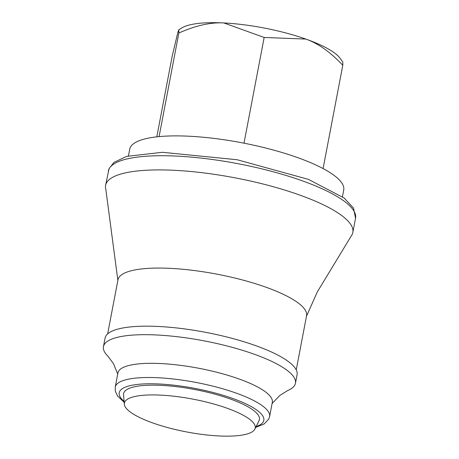 <?xml version="1.0" encoding="UTF-8"?>
<svg xmlns="http://www.w3.org/2000/svg" width="459" height="459" viewBox="0 0 459 459"><rect width="100%" height="100%" fill="white"/><g stroke="black" fill="none" stroke-linecap="round" stroke-linejoin="round"><path stroke-width="0.69" d="M254.854 429.131L259.042 420.656A69.137 17.339 -169.2 0 0 215.196 394.247A69.137 17.339 -169.2 0 0 135.187 386.633A69.137 17.339 -169.2 0 0 123.546 394.809L124.32 404.23A66.601 16.702 -169.2 0 0 186.675 431.948A66.601 16.702 -169.2 0 0 254.854 429.131A66.601 16.702 -169.2 0 0 212.62 403.685A66.601 16.702 -169.2 0 0 135.531 396.346A66.601 16.702 -169.2 0 0 124.32 404.23M107.653 333.905L117.974 279.783A95.994 24.075 10.8 0 1 216.78 274.126A95.994 24.075 10.8 0 1 306.566 315.758L296.239 369.885M117.865 280.363L105.805 189.154A125.835 31.562 10.8 0 1 105.622 185.275A125.835 31.562 10.8 0 1 235.146 177.857A125.835 31.562 10.8 0 1 352.839 232.438A125.835 31.562 10.8 0 1 352.151 234.497A125.835 31.562 10.8 0 1 351.244 235.978L317.249 292.039L306.451 316.337M115.226 387.098L117.934 372.909A78.587 19.708 10.8 0 1 198.822 368.273A78.587 19.708 10.8 0 1 272.319 402.359L269.617 416.548A78.587 19.708 -169.2 0 0 196.113 382.462A78.587 19.708 -169.2 0 0 115.226 387.098L115.324 391.217L117.573 396.002L124.159 402.279M117.716 374.056L113.465 363.666L107.957 356.241A97.733 24.511 10.8 0 1 103.453 346.62A97.733 24.511 10.8 0 1 204.048 340.853A97.733 24.511 10.8 0 1 295.464 383.248A97.733 24.511 10.8 0 1 294.925 384.843A97.733 24.511 10.8 0 1 287.73 390.534L279.881 395.411L272.101 403.507M103.453 346.62L105.077 338.105A97.733 24.511 10.8 0 1 205.678 332.339A97.733 24.511 10.8 0 1 297.088 374.733L295.464 383.248M264.166 37.466L305.82 39.072C318.001 43.295 330.325 52.022 342.787 65.264L342.844 62.063L340.113 58.316A83.561 20.959 -169.2 0 0 305.82 39.072A83.561 20.959 -169.2 0 0 223.854 22.95L264.166 37.466L243.999 143.185M323.084 168.568L342.787 65.264M156.8 136.851L172.154 56.371L177.845 32.4L178.815 29.801L178.849 33.019C195.666 25.538 210.67 22.181 223.854 22.95A83.561 20.959 -169.2 0 0 181.557 28.068L178.815 29.801M159.089 136.616L178.849 33.019M342.437 196.722L343.716 190.015A108.926 27.316 -169.2 0 0 270.517 149.267A108.926 27.316 -169.2 0 0 147.964 138.216A108.926 27.316 -169.2 0 0 129.725 149.192L128.44 155.899M124.085 401.355A73.612 18.463 10.8 0 1 182.269 386.283A73.612 18.463 10.8 0 1 263.426 421.551A73.612 18.463 10.8 0 1 256.133 426.543M108.33 171.087A125.835 31.562 10.8 0 1 237.854 163.668A125.835 31.562 10.8 0 1 355.547 218.249L353.505 208.059L344.181 198.036L308.459 179.389L237.114 159.732L162.417 152.296L126.741 156.364L113.987 162.36L109.07 168.619L105.622 185.275M352.839 232.438L355.547 218.249M255.72 427.375L264.154 423.961L268.796 419.004L269.617 416.548"/></g></svg>
